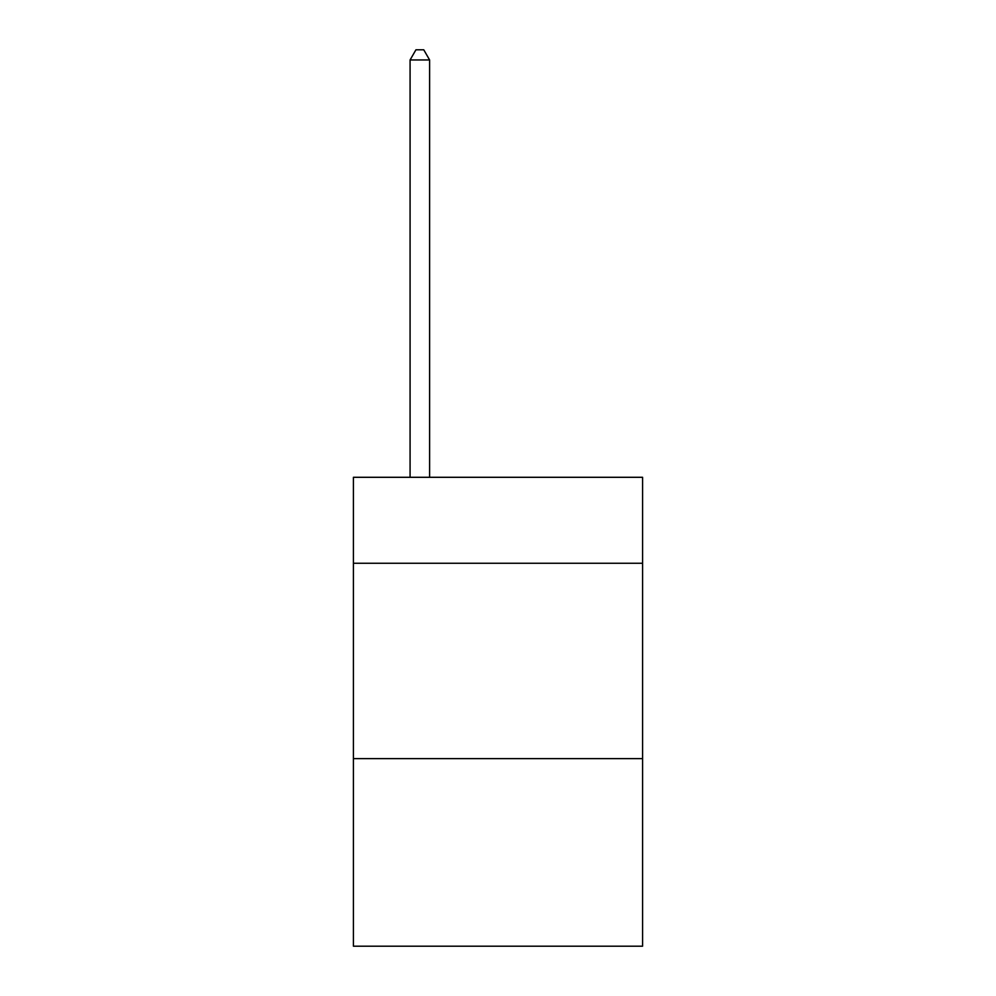 <?xml version="1.0" encoding="UTF-8"?>
<svg xmlns="http://www.w3.org/2000/svg" width="996" height="996" viewBox="0 0 996 996"><rect width="100%" height="100%" fill="white"/><g stroke="black" fill="none" stroke-linecap="round" stroke-linejoin="round"><path stroke-width="1.49" d="M642.582 563.25L642.582 477.296L353.418 477.296L353.418 563.25L642.582 563.25L642.582 946.2L353.418 946.2L353.418 563.25M642.582 758.641L353.418 758.641M429.612 477.296L429.612 59.959L410.078 59.959L410.078 477.296M410.078 59.959L415.942 49.8L423.761 49.8L429.612 59.959"/></g></svg>

